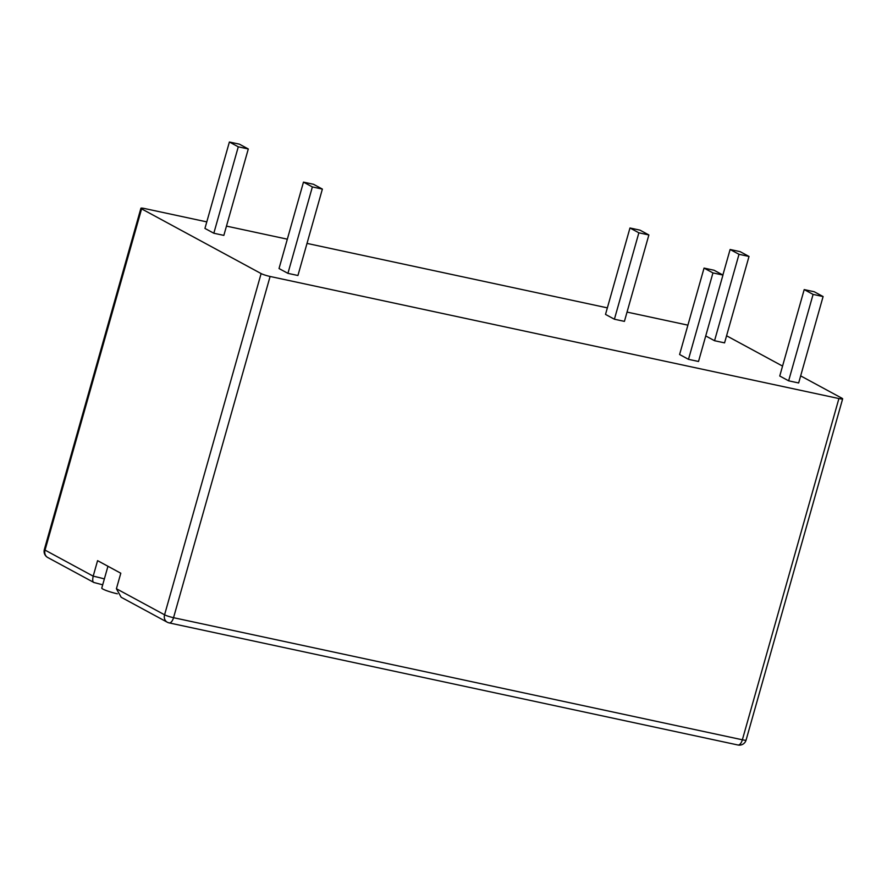 <?xml version="1.0" encoding="UTF-8"?>
<svg xmlns="http://www.w3.org/2000/svg" width="887" height="887" viewBox="0 0 887 887"><rect width="100%" height="100%" fill="white"/><g stroke="black" fill="none" stroke-linecap="round" stroke-linejoin="round"><path stroke-width="1.33" d="M116.408 588.735L164.572 614.802A6.963 6.087 -61.6 0 0 167.266 622.208A6.963 6.963 0 0 0 169.118 622.896A6.963 3.26 -77.9 0 1 168.696 622.741A6.963 6.087 -61.6 0 1 167.266 622.208L121.153 597.25L116.408 588.735L120.798 573.224L97.581 560.651L93.19 576.162C92.248 580.53 92.736 582.692 94.665 582.659M93.845 582.471L102.704 584.821M117.361 593.802A11.598 1.397 -164.2 0 1 102.925 589.09A11.598 1.397 -164.2 0 1 101.772 588.092L107.948 566.261M749.016 256.454L739.004 254.303L730.112 249.491L740.124 251.642L749.016 256.454L724.568 342.87L714.545 340.719L705.73 335.94M624.415 321.371L614.403 319.22L605.511 314.408L629.97 227.992L639.982 230.143L648.874 234.955L624.415 321.371M223.846 235.388L213.822 233.237L204.941 228.425L229.389 142.009L239.401 144.16L248.293 148.972L223.846 235.388M688.489 359.335L698.512 361.475L722.96 275.059L714.068 270.247L704.056 268.096L679.597 354.512L688.489 359.335L712.948 272.919L722.96 275.059M726.575 335.774L782.556 366.087M800.662 375.877L841.963 398.241A6.963 0.832 15.8 0 1 842.65 398.851A6.963 0.832 15.8 0 1 838.914 398.551L270.103 276.467L173.542 617.696L742.364 739.791L838.914 398.551M140.911 208.257A6.963 0.832 15.8 0 0 141.598 208.866L45.037 550.095A6.963 0.832 -164.2 0 1 44.35 549.485L140.911 208.257A6.963 0.832 15.8 0 1 144.636 208.545L206.782 221.883M226.462 226.107L287.333 239.18M307.013 243.404L607.362 307.867M627.042 312.091L687.913 325.152M737.94 744.991A6.963 6.963 0 0 0 746.089 740.08A6.963 0.832 -164.2 0 1 742.364 739.791A6.963 3.26 -77.9 0 1 737.94 744.991L169.118 622.896A6.963 3.26 -77.9 0 0 173.542 617.696A6.963 0.832 -164.2 0 1 164.572 614.802L261.122 273.573L141.598 208.866M261.122 273.573A6.963 0.832 15.8 0 0 270.103 276.467M287.92 273.351L297.932 275.502L322.38 189.086L313.488 184.274L303.476 182.123L279.028 268.539L287.92 273.351L312.368 186.935L322.38 189.086M788.632 380.822L798.655 382.973L823.103 296.557L814.211 291.745L804.199 289.594L779.751 376.01L788.632 380.822L813.091 294.406L823.103 296.557M303.476 182.123L312.368 186.935M704.056 268.096L712.948 272.919M804.199 289.594L813.091 294.406M248.293 148.972L238.281 146.821L213.822 233.237M238.281 146.821L229.389 142.009M648.874 234.955L638.862 232.804L614.403 319.22M638.862 232.804L629.97 227.992M730.112 249.491L722.883 275.025M739.004 254.303L714.545 340.719M44.35 549.485A6.963 6.963 0 0 0 47.732 557.502A6.963 6.087 118.4 0 1 45.037 550.095L93.19 576.162A27.253 3.271 -164.2 0 1 104.367 578.923M746.089 740.08L842.65 398.851M47.732 557.502L93.745 582.404"/></g></svg>
